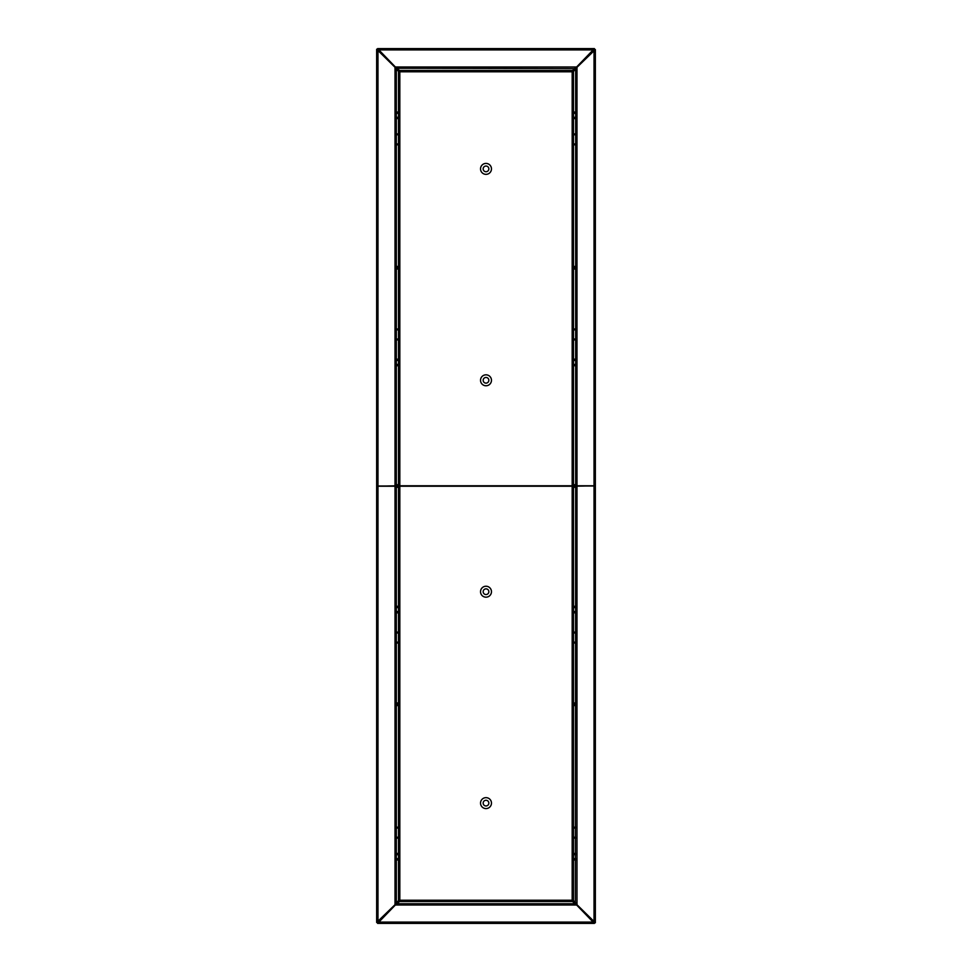 <?xml version="1.0" encoding="UTF-8"?>
<svg xmlns="http://www.w3.org/2000/svg" width="972" height="972" viewBox="0 0 972 972"><rect width="100%" height="100%" fill="white"/><g stroke="black" fill="none" stroke-linecap="round" stroke-linejoin="round"><path stroke-width="1.46" d="M594.038 486L572.168 486L594.038 486M399.832 486L377.962 486L399.832 486M575.667 486.656L573.48 486.656M398.52 486.656L396.333 486.656M396.333 704.263L398.52 704.263L396.333 704.263M573.48 704.263L575.667 704.263L573.48 704.263M396.333 703.607L398.52 703.607M573.48 703.607L575.667 703.607M396.029 903.717L376.65 922.44L376.65 486.219L396.333 485.781L396.333 68.283L575.667 68.587L595.35 49.56L595.35 485.781L575.667 486.219L575.363 903.717L594.39 923.4L377.61 923.4L396.333 904.021M377.61 922.744L377.962 922.088L377.306 922.744L378.266 922.088L593.734 922.088L594.39 923.4L594.39 922.744M575.363 903.717L396.637 903.717M594.694 922.44L595.35 922.44L594.038 921.784L594.038 486.219L595.35 486.219L595.35 922.744L575.667 903.413M396.637 68.283L377.61 48.6L594.39 48.6L575.363 68.283M594.39 49.256L594.39 48.6L594.038 49.912L594.694 49.256L593.734 49.912L378.266 49.912L377.61 48.6L377.61 49.256M377.306 49.56L376.65 49.56L377.962 50.216L377.962 485.781L376.65 485.781L376.65 49.256L396.333 68.587M397.256 903.717L396.333 902.794M396.637 902.49L398.52 900.607M397.56 903.413L399.443 901.53M575.667 902.794L574.744 903.717M574.44 903.413L572.557 901.53M575.363 902.49L573.48 900.607M574.744 68.283L575.667 69.206M575.363 69.51L573.48 71.393M574.44 68.587L572.557 70.47M396.333 69.206L397.256 68.283M397.56 68.587L399.443 70.47M396.637 69.51L398.52 71.393M377.306 922.44L376.65 922.44L377.962 921.784L377.962 486.219L396.333 486.219L396.333 903.413M594.694 49.56L595.35 49.56L594.038 50.216L594.038 485.781L575.667 485.781L575.667 68.587M575.667 704.919L573.48 704.919M398.52 704.919L396.333 704.919M396.333 267.737L398.52 267.737L396.333 267.737M573.48 267.737L575.667 267.737L573.48 267.737M396.333 267.081L398.52 267.081M573.48 267.081L575.667 267.081M396.333 118.584L398.52 118.584M573.48 118.584L575.667 118.584M575.667 112.023L573.48 112.023M398.52 112.023L396.333 112.023M396.333 365.715L398.52 365.715M573.48 365.715L575.667 365.715M575.667 359.154L573.48 359.154M398.52 359.154L396.333 359.154M396.333 612.846L398.52 612.846M573.48 612.846L575.667 612.846M575.667 606.285L573.48 606.285M398.52 606.285L396.333 606.285M396.333 859.977L398.52 859.977M573.48 859.977L575.667 859.977M575.667 853.416L573.48 853.416M398.52 853.416L396.333 853.416M575.667 268.394L573.48 268.394M398.52 268.394L396.333 268.394M396.333 485.344L398.52 485.344M573.48 485.344L575.667 485.344M573.48 144.731A1.094 1.094 0 0 0 573.917 144.828L575.667 144.828M575.667 133.893L573.917 133.893A1.094 1.094 0 0 0 573.48 133.99M573.48 143.734L575.667 144.172M575.667 134.549L573.48 134.987M573.48 339.811A1.094 1.094 0 0 0 573.917 339.908L575.667 339.908M575.667 328.973L573.917 328.973A1.094 1.094 0 0 0 573.48 329.071M573.48 338.815L575.667 339.252M575.667 329.63L573.48 330.067M573.48 838.01A1.094 1.094 0 0 0 573.917 838.107L575.667 838.107M575.667 827.172L573.917 827.172A1.094 1.094 0 0 0 573.48 827.269M573.48 837.014L575.667 837.451M575.667 827.828L573.48 828.266M573.48 642.929A1.094 1.094 0 0 0 573.917 643.027L575.667 643.027M575.667 632.092L573.917 632.092A1.094 1.094 0 0 0 573.48 632.189M573.48 641.933L575.667 642.371M575.667 632.748L573.48 633.185M398.52 133.99A1.094 1.094 0 0 0 398.083 133.893L396.333 133.893M396.333 144.828L398.083 144.828A1.094 1.094 0 0 0 398.52 144.731M398.52 134.987L396.333 134.549M396.333 144.172L398.52 143.734M398.52 329.071A1.094 1.094 0 0 0 398.083 328.973L396.333 328.973M396.333 339.908L398.083 339.908A1.094 1.094 0 0 0 398.52 339.811M398.52 330.067L396.333 329.63M396.333 339.252L398.52 338.815M398.52 632.189A1.094 1.094 0 0 0 398.083 632.092L396.333 632.092M396.333 643.027L398.083 643.027A1.094 1.094 0 0 0 398.52 642.929M398.52 633.185L396.333 632.748M396.333 642.371L398.52 641.933M398.52 827.269A1.094 1.094 0 0 0 398.083 827.172L396.333 827.172M396.333 838.107L398.083 838.107A1.094 1.094 0 0 0 398.52 838.01M398.52 828.266L396.333 827.828M396.333 837.451L398.52 837.014M486 385.763A5.468 5.468 0 0 1 480.533 380.295A5.468 5.468 0 0 1 486 374.828A5.468 5.468 0 0 1 491.468 380.295A5.468 5.468 0 0 1 486 385.763M486 174.353A5.468 5.468 0 0 1 480.533 168.885A5.468 5.468 0 0 1 486 163.418A5.468 5.468 0 0 1 491.468 168.885A5.468 5.468 0 0 1 486 174.353M399.176 485.781L398.52 485.781L398.52 71.126L399.832 71.782L399.176 71.126L572.824 71.126L572.824 485.781L399.176 485.781L399.176 70.47L572.824 70.47L572.168 71.782L573.48 71.126L573.48 485.781L572.824 485.781M486 588.862A2.843 2.843 0 0 0 483.157 591.705A2.843 2.843 0 0 0 486 594.548A2.843 2.843 0 0 0 488.843 591.705A2.843 2.843 0 0 0 486 588.862M486.863 597.1A5.468 5.468 0 0 0 491.395 590.842A5.468 5.468 0 0 0 485.137 586.31A5.468 5.468 0 0 0 480.605 592.568A5.468 5.468 0 0 0 486.863 597.1M486 166.042A2.843 2.843 0 0 0 483.157 168.885A2.843 2.843 0 0 0 486 171.728A2.843 2.843 0 0 0 488.843 168.885A2.843 2.843 0 0 0 486 166.042M486 800.272A2.843 2.843 0 0 0 483.157 803.115A2.843 2.843 0 0 0 486 805.958A2.843 2.843 0 0 0 488.843 803.115A2.843 2.843 0 0 0 486 800.272M486 377.452A2.843 2.843 0 0 0 483.157 380.295A2.843 2.843 0 0 0 486 383.138A2.843 2.843 0 0 0 488.843 380.295A2.843 2.843 0 0 0 486 377.452M486 586.238A5.468 5.468 0 0 1 491.468 591.705A5.468 5.468 0 0 1 486 597.173A5.468 5.468 0 0 1 480.533 591.705A5.468 5.468 0 0 1 486 586.238M486 797.648A5.468 5.468 0 0 1 491.468 803.115A5.468 5.468 0 0 1 486 808.583A5.468 5.468 0 0 1 480.533 803.115A5.468 5.468 0 0 1 486 797.648M572.824 486.219L573.48 486.219L573.48 900.874L572.168 900.218L572.824 900.874L399.176 900.874L399.176 486.219L572.824 486.219L572.824 901.53L399.176 901.53L399.832 900.218L398.52 900.874L398.52 486.219L399.176 486.219M399.832 485.781L399.832 900.218L572.168 900.218L572.168 71.782L399.832 71.782L399.832 485.781M575.667 702.95L573.48 702.95M398.52 702.95L396.333 702.95M396.333 487.312L398.52 487.312M573.48 487.312L575.667 487.312M576.675 905.029L395.325 905.029M395.325 66.971L576.675 66.971M395.021 904.725L395.021 486.219M576.979 67.275L576.979 485.781M396.333 705.575L398.52 705.575M573.48 705.575L575.667 705.575M575.667 266.425L573.48 266.425M398.52 266.425L396.333 266.425M575.667 113.335L573.48 113.335M398.52 113.335L396.333 113.335M396.333 117.272L398.52 117.272M573.48 117.272L575.667 117.272M575.667 360.466L573.48 360.466M398.52 360.466L396.333 360.466M396.333 364.403L398.52 364.403M573.48 364.403L575.667 364.403M575.667 607.597L573.48 607.597M398.52 607.597L396.333 607.597M396.333 611.534L398.52 611.534M573.48 611.534L575.667 611.534M575.667 854.728L573.48 854.728M398.52 854.728L396.333 854.728M396.333 858.665L398.52 858.665M573.48 858.665L575.667 858.665M575.667 484.688L573.48 484.688M398.52 484.688L396.333 484.688M396.333 269.05L398.52 269.05M573.48 269.05L575.667 269.05M576.979 486.219L576.979 904.725M395.021 485.781L395.021 67.275"/></g></svg>

